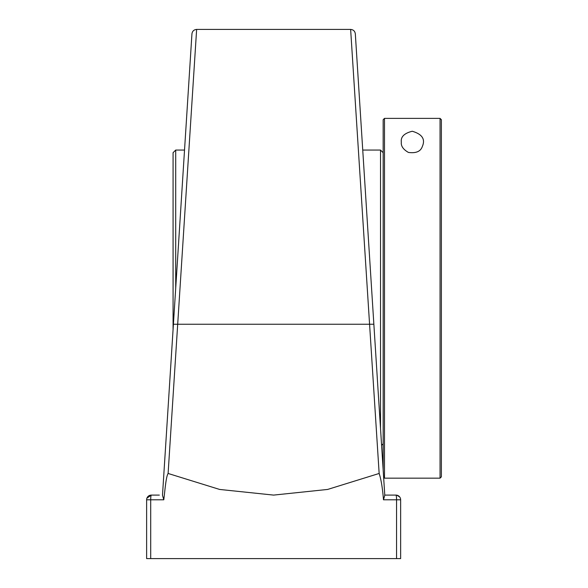 <?xml version="1.0" encoding="UTF-8"?>
<svg xmlns="http://www.w3.org/2000/svg" width="588" height="588" viewBox="0 0 588 588"><rect width="100%" height="100%" fill="white"/><g stroke="black" fill="none" stroke-linecap="round" stroke-linejoin="round"><path stroke-width="0.88" d="M397.863 495.508L399.693 496.97L396.79 495.177M384.765 495.096L395.937 495.096A4.704 4.704 0 0 1 400.641 499.8L400.641 558.6L150.704 558.6L150.704 499.8L163.787 499.8C165 490.282 165.934 476.912 168.109 473.465L219.633 489.444L273.633 495.096L327.634 489.444L379.157 473.465L350.639 29.429C353.351 29.665 354.917 31.135 355.321 33.832L357.298 64.805M379.157 473.465C381.12 479.396 382.56 488.172 383.479 499.8L384.78 495.265L355.321 33.832M163.787 499.8L162.494 495.265L191.945 33.832C192.357 31.135 193.915 29.665 196.635 29.429L168.109 473.465M350.639 29.415L196.635 29.415M146.912 498.176L151.329 495.096L146.912 498.176M146.625 558.6L146.625 499.8A4.704 4.704 0 0 1 151.329 495.096A4.704 0.625 90 0 0 150.704 499.8L146.625 499.8L146.625 558.6L150.704 558.6M146.625 499.8A4.704 4.704 0 0 1 151.329 495.096L159.333 495.096M175.716 288.069L175.716 150.058L184.522 150.058M175.716 150.058L173.07 152.704L173.07 329.523M362.745 150.058L380.517 150.058L380.517 428.52M440.052 118.386L440.052 478.162L441.375 476.839L441.375 119.709L440.052 118.386L384.486 118.386L383.163 119.709L383.163 469.974M383.633 477.309L384.486 478.162L384.486 118.386M412.269 131.256C422.199 134.167 425.55 139.26 422.309 146.537C420.633 151.469 416.01 153.439 408.432 152.439C403.243 149.477 400.876 146.059 401.332 142.2C400.575 136.886 404.221 133.241 412.269 131.256M173.409 324.245L373.858 324.245M383.479 499.8L396.562 499.8L396.562 558.6M395.937 495.096A4.704 4.704 0 0 1 400.641 499.8L396.562 499.8A4.704 0.625 -90 0 0 395.937 495.096M383.163 152.704L380.517 150.058M383.163 443.764L381.59 445.337M440.052 478.162L384.486 478.162"/></g></svg>
